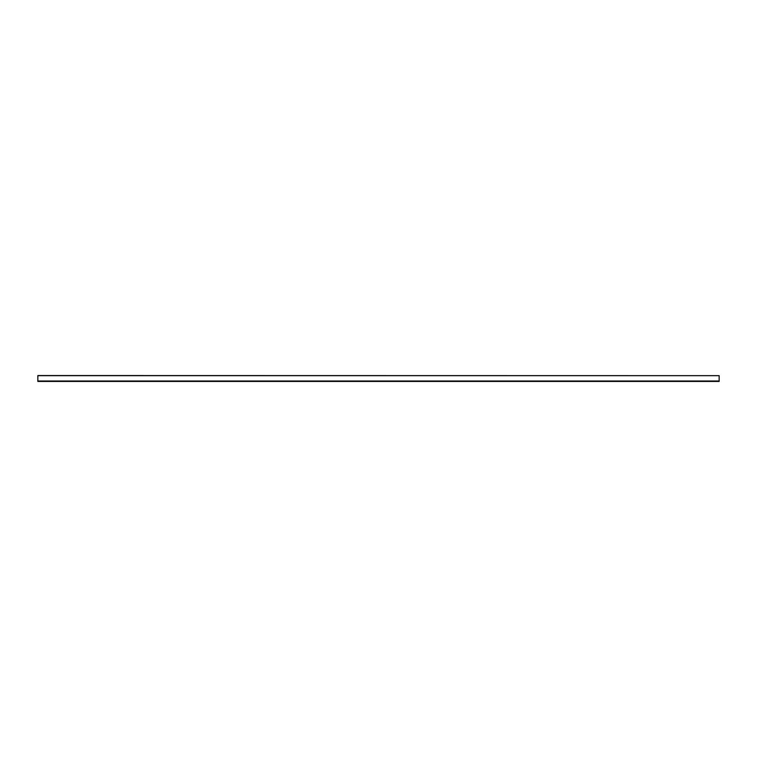 <?xml version="1.0" encoding="UTF-8"?>
<svg xmlns="http://www.w3.org/2000/svg" width="757" height="757" viewBox="0 0 757 757"><rect width="100%" height="100%" fill="white"/><g stroke="black" fill="none" stroke-linecap="round" stroke-linejoin="round"><path stroke-width="1.14" d="M719.15 375.661L37.85 375.548L37.85 381.452L719.15 381.452L719.15 375.661L37.85 375.661M719.15 380.998L37.85 380.998"/></g></svg>
